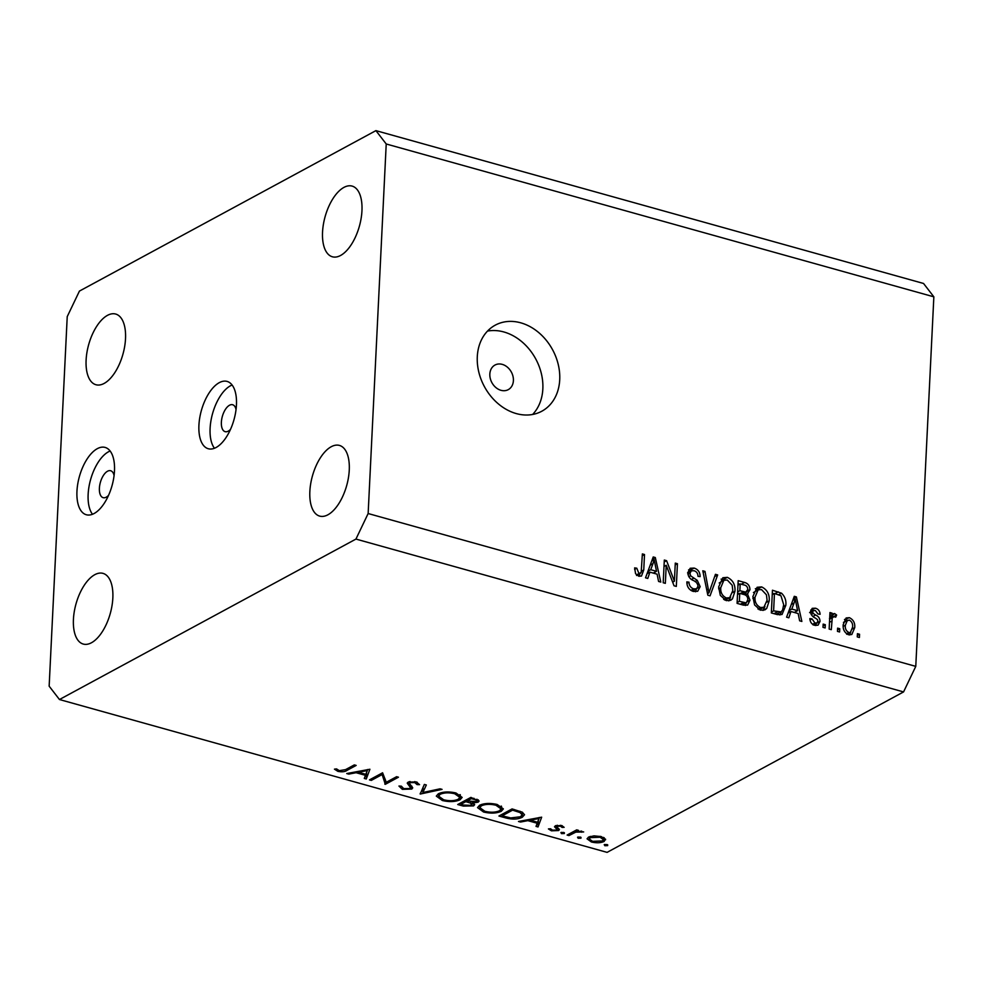<?xml version="1.0" encoding="UTF-8"?>
<svg xmlns="http://www.w3.org/2000/svg" width="983" height="983" viewBox="0 0 983 983"><rect width="100%" height="100%" fill="white"/><g stroke="black" fill="none" stroke-linecap="round" stroke-linejoin="round"><path stroke-width="1.47" d="M236.055 409.493A13.983 6.783 -74.4 0 0 232.627 404.738A13.983 6.783 -74.4 0 0 221.372 422.26A13.983 6.783 -74.4 0 0 225.119 431.66A13.983 6.783 -74.4 0 0 230.501 429.362M236.448 404.922A34.946 16.944 -74.4 0 0 227.085 381.416A34.946 16.944 -74.4 0 0 198.922 425.234A34.946 16.944 -74.4 0 0 208.285 448.739A34.946 16.944 -74.4 0 0 236.448 404.922M232.111 385.017A34.946 16.944 -74.4 0 0 210.104 428.355A34.946 16.944 -74.4 0 0 214.454 448.26M114.077 475.502A13.983 6.783 -74.4 0 0 110.661 470.734A13.983 6.783 -74.4 0 0 99.394 488.268A13.983 6.783 -74.4 0 0 103.141 497.668A13.983 6.783 -74.4 0 0 108.535 495.371M114.483 470.931A34.946 16.944 -74.4 0 0 105.107 447.425A34.946 16.944 -74.4 0 0 76.957 491.242A34.946 16.944 -74.4 0 0 86.32 514.748A34.946 16.944 -74.4 0 0 114.483 470.931M110.133 451.025A34.946 16.944 -74.4 0 0 88.138 494.363A34.946 16.944 -74.4 0 0 92.488 514.269M502.252 364.374A13.983 11.071 61.6 0 0 494.965 365.049A13.983 11.071 61.6 0 0 490.259 378.394A13.983 11.071 61.6 0 0 500.986 390.312A13.983 11.071 61.6 0 0 508.272 389.637A13.983 11.071 61.6 0 0 512.979 376.292A13.983 11.071 61.6 0 0 502.252 364.374M520.732 322.817A48.929 38.755 61.6 0 0 495.223 325.176A48.929 38.755 61.6 0 0 478.758 371.869A48.929 38.755 61.6 0 0 516.284 413.585A48.929 38.755 61.6 0 0 541.793 411.238A48.929 38.755 61.6 0 0 558.258 364.546A48.929 38.755 61.6 0 0 520.732 322.817M532.626 414.47A48.929 38.755 61.6 0 0 539.679 367.875A48.929 38.755 61.6 0 0 503.837 331.959A48.929 38.755 61.6 0 0 487.507 331.087M125.517 338.717A36.703 17.792 -74.4 0 0 115.675 314.044A36.703 17.792 -74.4 0 0 86.111 360.048A36.703 17.792 -74.4 0 0 95.941 384.734A36.703 17.792 -74.4 0 0 125.517 338.717M361.953 210.767A36.703 17.792 -74.4 0 0 352.111 186.094A36.703 17.792 -74.4 0 0 322.547 232.099A36.703 17.792 -74.4 0 0 332.377 256.784A36.703 17.792 -74.4 0 0 361.953 210.767M349.26 470.107A36.703 17.792 -74.4 0 0 339.43 445.422A36.703 17.792 -74.4 0 0 309.854 491.426A36.703 17.792 -74.4 0 0 319.696 516.112A36.703 17.792 -74.4 0 0 349.26 470.107M112.836 598.057A36.703 17.792 -74.4 0 0 102.994 573.372A36.703 17.792 -74.4 0 0 73.43 619.376A36.703 17.792 -74.4 0 0 83.26 644.062A36.703 17.792 -74.4 0 0 112.836 598.057M79.439 291.079L375.911 130.628L923.541 283.473L933.85 296.829L915.775 666.376L903.561 691.921L607.089 852.372L59.459 699.527L49.15 686.171L67.225 316.624L79.439 291.079M381.625 774.825L371.316 780.404L369.461 779.888L382.596 772.785L386.27 782.284L396.604 776.693L398.459 777.209L385.324 784.311L381.699 773.265M407.331 782.923L408.142 782.149L416.288 781.915L419.557 784.643L417.075 784.618L414.728 782.579L410.046 782.64L409.714 783.93L412.737 787.838L411.791 789.066L402.342 789.349L398.951 786.044L401.359 786.167L403.694 788.612L409.96 788.538L410.501 787.629L407.257 783.218M409.96 788.538L410.636 784.901L410.513 787.838M410.108 781.534L409.714 783.93M420.196 794.055L424.349 784.434L426.327 784.987L422.85 792.507L440.065 788.821L442.055 789.374L420.196 794.055L420.233 793.33M442.35 800.506L436.305 796.107L438.332 793.773C443.1 791.647 448.998 791.389 455.989 792.998L462.145 797.41L460.056 799.781C455.252 801.907 449.354 802.153 442.35 800.506L442.411 799.388M483.575 812.019L477.529 807.608L479.557 805.274C484.324 803.148 490.21 802.89 497.214 804.499L503.37 808.911L501.281 811.294C496.476 813.408 490.566 813.654 483.575 812.019L483.624 810.889M518.483 821.481L541.658 817.18L538.045 826.949L536.03 826.384L537.197 823.25L527.846 820.645L520.511 822.046L518.483 821.481M604.914 844.434L604.852 845.724L604.226 844.655L607.039 844.544L607.666 845.613L604.852 845.724L604.226 844.655M607.039 844.544L607.666 845.613L607.703 844.827M375.911 130.628L386.221 143.985L368.146 513.531L355.944 539.077L903.561 691.921M355.944 539.077L59.459 699.527M605.467 839.052L604.115 841.473C600.638 842.996 596.398 843.156 591.385 841.976L587.06 838.818L588.522 837.123L593.99 835.857L601.326 836.594L605.614 839.752M578.225 836.988L578.164 838.278L577.549 837.209L580.351 837.098L580.978 838.167L578.164 838.278L577.549 837.209M580.351 837.098L580.978 838.167L581.014 837.369M568.96 835.575L567.105 835.058L576.702 829.861L578.557 830.377L577.144 831.139L583.681 831.937L575.805 832.134L568.96 835.575L569.034 834.014M561.588 832.343L561.514 833.633L560.9 832.564L563.714 832.454L564.328 833.523L561.514 833.633L560.9 832.564M563.714 832.454L564.328 833.523L564.377 832.724M555.334 825.818L561.649 825.523L564.144 827.342L562.067 827.428L560.482 826.162L557.226 826.31L556.87 826.924L559.401 829.554L558.614 830.549L551.426 830.819L548.416 828.915L550.541 828.767L552.507 830.156L556.71 830.057L557.115 829.419L554.535 826.814L555.334 825.818L554.547 826.691M557.275 825.229L556.87 826.924M559.401 829.554L558.614 830.549L558.713 828.595M556.71 830.057L557.214 827.416L557.14 829.578M522.243 817.278C517.636 819.466 511.996 819.638 505.323 817.807L498.934 816.025L512.069 808.923L522.292 812.167L524.541 814.76L522.243 817.278L522.489 812.265M463.288 806.085L457.722 804.524L470.857 797.41L479.139 800.998L478.168 802.128L472.983 802.976L474.666 804.659L473.597 805.9L463.288 806.085L463.337 804.991M346.741 773.547L369.915 769.247L366.29 779.003L364.288 778.45L365.443 775.317L356.104 772.712L348.756 774.112L346.741 773.547M339.344 770.66L345.586 769.615L354.322 764.897L356.178 765.413L347.306 770.205C345.242 771.79 342.109 772.171 337.894 771.36L334.441 769.148L336.542 768.903L339.344 770.66M666.228 565.274L665.344 583.337L663.206 582.747L664.311 560.052L666.597 560.691L674.399 581.199L675.284 563.112L677.434 563.714L676.316 586.409L674.031 585.77L666.228 565.274L664.004 566.478M700.179 586.667L697.684 591.262L693.371 591.459C689.046 589.947 686.871 586.753 686.859 581.875L689.009 582.182C689.12 585.585 690.68 587.809 693.679 588.866L696.615 588.756L698.041 586.138C697.525 583.324 695.878 581.408 693.101 580.412C689.771 578.876 688.026 576.271 687.842 572.622L690.177 568.272L694.133 568.076C698.041 569.378 700.043 572.229 700.129 576.616L697.979 576.321C697.918 573.421 696.615 571.565 694.072 570.742L691.319 570.816L689.992 573.273L690.545 575.768L697.266 580.363L700.179 586.667L697.279 588.239M717.664 574.944L710.058 595.821L707.846 595.207L702.796 570.791L704.995 571.406L708.976 592.823L715.44 574.318L717.664 574.944L714.641 576.579M726.228 600.625L720.318 595.379L718.622 587.011L722.849 577.734L727.371 577.353C732.9 580.093 735.431 584.738 734.952 591.287L732.458 598.856L730.713 600.281L726.228 600.625M760.486 610.197L754.588 604.938L752.88 596.57L757.107 587.293L761.641 586.912C767.17 589.653 769.689 594.297 769.222 600.859L766.715 608.416L764.971 609.841L760.486 610.197M790.959 611.524L788.821 617.803L786.597 617.177L794.289 596.325L796.377 596.914L801.858 621.44L799.634 620.814L798.159 613.539L790.959 611.524L788.12 613.06M859.56 634.256L859.4 637.5L857.262 636.91L857.422 633.666L859.56 634.256L857.323 635.473M386.221 143.985L933.85 296.829M368.146 513.531L915.775 666.376M854.731 627.658L851.806 634.502L848.55 634.772C844.532 632.769 842.75 629.378 843.205 624.623L846.13 617.951L849.386 617.68C853.355 619.634 855.136 622.964 854.731 627.658L852.396 628.923M839.752 628.727L839.593 631.971L837.455 631.381L837.614 628.137L839.752 628.727L837.516 629.943M834.272 616.452L832.257 617.84L831.299 629.661L829.148 629.059L829.959 612.556L832.097 613.159L831.974 615.788L834.653 613.564L836.619 615.014L835.71 617.152L833.203 616.55L829.455 618.59M833.51 613.687L834.653 613.564L832.576 614.694M825.302 624.697L825.142 627.94L822.992 627.338L823.152 624.107L825.302 624.697L823.066 625.901M820.031 621.416L818.053 625.176L814.71 625.323C811.7 624.316 810.078 622.067 809.857 618.602L812.019 618.897L814.968 623.013L816.898 622.952L817.868 621.231L817.451 619.597L815.485 618.123C812.523 616.882 810.852 614.707 810.471 611.586L812.216 608.342L815.46 608.207C818.311 609.067 819.859 611.094 820.105 614.289L817.954 613.982L815.411 610.59L813.359 610.59L812.634 611.856L813.236 613.417L815.595 615.026C818.458 616.23 819.933 618.368 820.031 621.416L816.283 623.443L815.816 625.544M785.822 605.344L782.038 614.498L777.418 614.621L771.336 612.925L772.454 590.23L781.522 593.191C784.962 596.558 786.388 600.601 785.822 605.344L783.512 606.585M749.98 600.208L747.596 605.11L743.418 605.135L737.078 603.365L738.184 580.67L744.586 582.452C748.038 583.447 749.832 585.868 749.955 589.739L747.424 593.855L749.98 600.208L747.35 601.633M747.891 593.621L745.274 595.01M649.898 572.155L647.772 578.434L645.536 577.807L653.228 556.956L655.317 557.545L660.797 582.071L658.573 581.444L657.099 574.17L649.898 572.155L647.06 573.691M638.729 576.21L635.583 573.703L634.625 567.891L636.787 568.199L638.962 573.581L641.174 572.475L642.366 553.921L644.504 554.523L643.754 569.931L641.494 576.05L638.729 576.21M844.483 619.511L849.386 617.68M845.626 619.708L847.125 620.359M850.7 632.118L849.681 634.969M846.412 633.679L850.504 632.241L852.58 627.228C852.986 623.972 851.868 621.563 849.214 620.027L843.463 622.362M847.457 620.175L845.355 625.213C844.925 628.469 846.056 630.877 848.71 632.425M843.205 626.368L845.355 625.213M829.873 614.363L832.097 613.159M829.738 616.992L831.974 615.788M830.893 615.604L832.871 617.041M834.051 616.402L836.619 615.014M829.627 619.265L832.257 617.84M829.48 622.313L831.716 621.109M810.041 619.966L812.019 618.897M812.56 624.316L814.968 623.013M810.766 610.05L815.46 608.207M811.7 610.246L813.039 610.762M810.582 612.962L812.634 611.856M811.184 614.535L813.236 613.417M793.502 598.463L796.377 596.914M795.493 611.819L795.726 612.864M788.759 611.303L790.479 611.782M794.055 603.009L791.782 609.067L797.582 610.689L795.222 598.979L794.055 603.009L791.266 604.52M789.042 610.566L791.782 609.067M792.839 600.269L795.222 598.979M794.301 612.458L797.582 610.689M772.306 593.265L773.99 593.744M778.745 594.69L781.522 593.191M781.448 611.61L779.924 614.989M776.14 614.264L781.018 611.905L782.591 610.025L783.684 604.705L780.969 595.759L774.457 593.486L773.609 610.873L781.018 611.905M772.233 594.69L774.457 593.486M771.385 612.077L773.609 610.873M774.014 613.675L777.283 611.893M755.349 588.694L757.881 588.952L761.641 586.912M757.881 588.952L759.208 589.444M766.887 602.112L769.222 600.859M764.946 606.511L762.968 610.455L766.715 608.416M759.109 609.681L763.938 607.248L767.084 600.183L766.433 594.813L761.518 589.579L758.139 589.837L755.018 597.209C754.637 602.051 756.505 605.491 760.596 607.531L763.938 607.248M758.139 589.837L753.445 592.54M752.867 598.364L755.018 597.209M757.918 608.981L760.596 607.531M738.036 583.705L739.72 584.172M747.424 591.102L749.955 589.739M746.171 592.147L745.065 594.924M746.195 602.677L745.409 605.503M742.14 604.778L746.453 602.542L747.842 599.63C747.756 596.73 746.367 594.998 743.689 594.457L739.744 593.351L739.351 601.313L745.692 602.788L742.054 604.754M742.411 594.101L746.675 591.877L745.765 592.122L747.793 589.517C747.645 586.79 746.281 585.254 743.701 584.897L740.199 583.914L739.867 590.697L745.765 592.122L742.226 594.039M737.582 593.142L739.265 593.609M737.975 585.131L740.199 583.914M737.643 591.901L739.867 590.697M737.508 594.555L739.744 593.351M737.127 602.518L739.351 601.313M740.322 604.262L743.603 602.493M721.092 579.134L723.623 579.38L727.371 577.353M723.623 579.38L724.95 579.884M732.63 592.552L734.952 591.287M730.676 596.951L728.71 600.883L732.458 598.856M724.852 600.121L729.681 597.689L732.814 590.623L732.175 585.241L727.26 580.007L723.881 580.265L720.76 587.65C720.379 592.491 722.247 595.931 726.339 597.971L729.681 597.689M723.881 580.265L719.187 582.98M718.61 588.805L720.76 587.65M723.66 599.421L726.339 597.971M703.128 572.413L704.995 571.406M707.527 593.609L708.976 592.823M707.932 593.388L707.637 594.199M686.896 583.324L689.009 582.182M690.902 590.365L693.679 588.866M692.179 591.041L696.615 588.756M688.591 569.821L690.385 570.103L694.133 568.076M690.385 570.103L691.799 570.631M687.965 574.367L689.992 573.273M688.837 576.689L690.545 575.768M695.018 581.58L697.266 580.363M696.419 588.866L695.522 591.778M664.225 561.969L666.597 560.691M672.655 582.145L674.399 581.199M675.198 564.918L677.434 563.714M672.888 582.022L672.851 582.661M652.442 559.094L655.317 557.545M654.445 572.45L654.678 573.494M647.711 571.934L649.419 572.413M652.995 563.64L650.734 569.698L656.521 571.32L654.162 559.61L652.995 563.64L650.218 565.151M647.981 571.184L650.734 569.698M651.778 560.9L654.162 559.61M653.253 573.089L656.521 571.32M634.613 569.378L636.787 568.199M636.468 574.932L638.962 573.581M642.28 555.727L644.504 554.523M641.457 571.172L643.754 569.931M639.847 573.74L639.22 576.321M604.287 837.823L604.115 841.473M591.434 840.957L591.385 841.976M602.26 840.957L603.39 839.679L600.134 837.233L590.365 837.639L589.259 838.966L592.552 841.325L602.26 840.957M600.183 836.312L600.134 837.233M590.427 836.386L590.365 837.639M577.193 829.996L577.144 831.139M581.69 831.151L581.641 832.208M580.904 831.04L580.867 831.851M575.891 830.303L575.805 832.134M562.153 825.683L562.067 827.428M560.519 825.278L560.482 826.162M551.475 829.75L551.426 830.819M555.96 825.548L555.825 828.251M539.47 817.475L538.352 820.461L538.045 826.949M537.246 822.169L537.197 823.25M527.896 819.687L527.846 820.645M520.548 821.088L520.511 822.046M537.566 822.255L538.954 818.52L530.206 820.191L537.566 822.255M539.003 817.561L538.954 818.52M530.242 819.232L530.206 820.191M512.573 810.164L502.129 815.816L510.718 817.942L520.4 816.762L522.17 814.809L519.982 812.536L512.573 810.164L512.622 809.07M502.202 814.256L502.129 815.816M520.044 811.245L519.982 812.536M501.527 806.281L501.281 811.294M499.438 810.778L501.06 808.898L495.96 805.249C490.222 803.897 485.369 804.082 481.4 805.79L479.802 807.633L484.84 811.27C490.578 812.658 495.444 812.499 499.438 810.778M496.01 804.192L495.96 805.249M481.473 804.475L481.4 805.79M478.279 799.818L478.168 802.128M473.032 802.153L472.983 802.976M473.72 803.394L473.597 805.9M473.917 798.27L473.867 799.363L471.349 798.663L467.146 800.936L476.288 801.624L476.952 799.204M471.41 797.569L471.349 798.663M476.288 801.624C477.271 800.727 476.46 799.978 473.867 799.363M467.22 799.376L467.146 800.936M470.783 801.882L470.722 803.172L465.795 801.673L460.916 804.315L463.546 805.04L471.754 805.384L472.516 802.128M465.868 800.113L465.795 801.673M471.754 805.384L470.722 803.172M460.99 802.755L460.916 804.315M460.302 794.768L460.056 799.781M458.213 799.265L459.835 797.397L454.736 793.748C448.998 792.396 444.144 792.581 440.187 794.289L438.578 796.132L443.628 799.757C449.354 801.157 454.22 800.985 458.213 799.265M454.785 792.691L454.736 793.748M440.249 792.974L440.187 794.289M423.108 787.1L422.85 792.507M402.403 788.096L402.342 789.349M417.197 782.198L417.075 784.618M414.777 781.583L414.728 782.579M411.926 786.203L411.791 789.066M371.39 778.855L371.316 780.404M385.52 780.158L385.324 784.311M385.152 779.077L384.894 784.201M367.716 769.542L366.61 772.527L366.29 779.003M365.504 774.223L365.443 775.317M356.153 771.753L356.104 772.712M348.805 773.154L348.756 774.112M365.823 774.321L367.2 770.586L358.451 772.257L365.823 774.321M367.249 769.628L367.2 770.586M358.5 771.299L358.451 772.257M337.968 770.033L337.894 771.36M812.978 616.452L815.595 615.026M774.985 593.634L778.253 591.852M741.305 584.234L744.586 582.452M740.371 593.523L743.652 591.754M706.752 589.874L708.313 589.014M691.516 579.405L693.752 578.188M572.253 832.269L572.18 833.83M505.373 816.713L505.323 817.807M514.072 809.476L514.023 810.57M467.146 799.425L467.023 802.005M409.063 781.768L408.891 785.466M347.38 768.645L347.306 770.205M850.504 632.241L846.744 634.268M816.898 622.952L813.15 624.979M813.359 610.59L809.611 612.618M691.319 570.816L687.559 572.856M640.351 573.47L636.591 575.497M603.39 839.679L603.501 837.381M589.259 838.966L589.358 836.73M522.17 814.809L522.292 812.167M501.06 808.898L501.195 806.072M479.802 807.633L479.925 805.089M459.835 797.397L459.97 794.571M438.578 796.132L438.713 793.576M409.481 783.316L409.567 781.632"/></g></svg>
